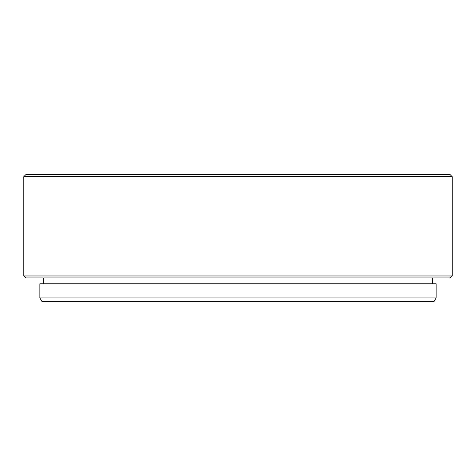<?xml version="1.0" encoding="UTF-8"?>
<svg xmlns="http://www.w3.org/2000/svg" width="476" height="476" viewBox="0 0 476 476"><rect width="100%" height="100%" fill="white"/><g stroke="black" fill="none" stroke-linecap="round" stroke-linejoin="round"><path stroke-width="0.71" d="M434.189 301.284L41.811 301.284L39.865 297.916L436.135 297.916L434.189 301.284M450.254 277.919L25.746 277.919L23.8 275.973L452.2 275.973L450.254 277.919M23.8 176.661L25.746 174.716L450.254 174.716L452.2 176.661L23.8 176.661L23.8 275.973M43.37 277.919L43.37 283.761M432.63 277.919L432.63 283.761M436.135 297.916L436.135 283.761L39.865 283.761L39.865 297.916M452.2 176.661L452.2 275.973"/></g></svg>
